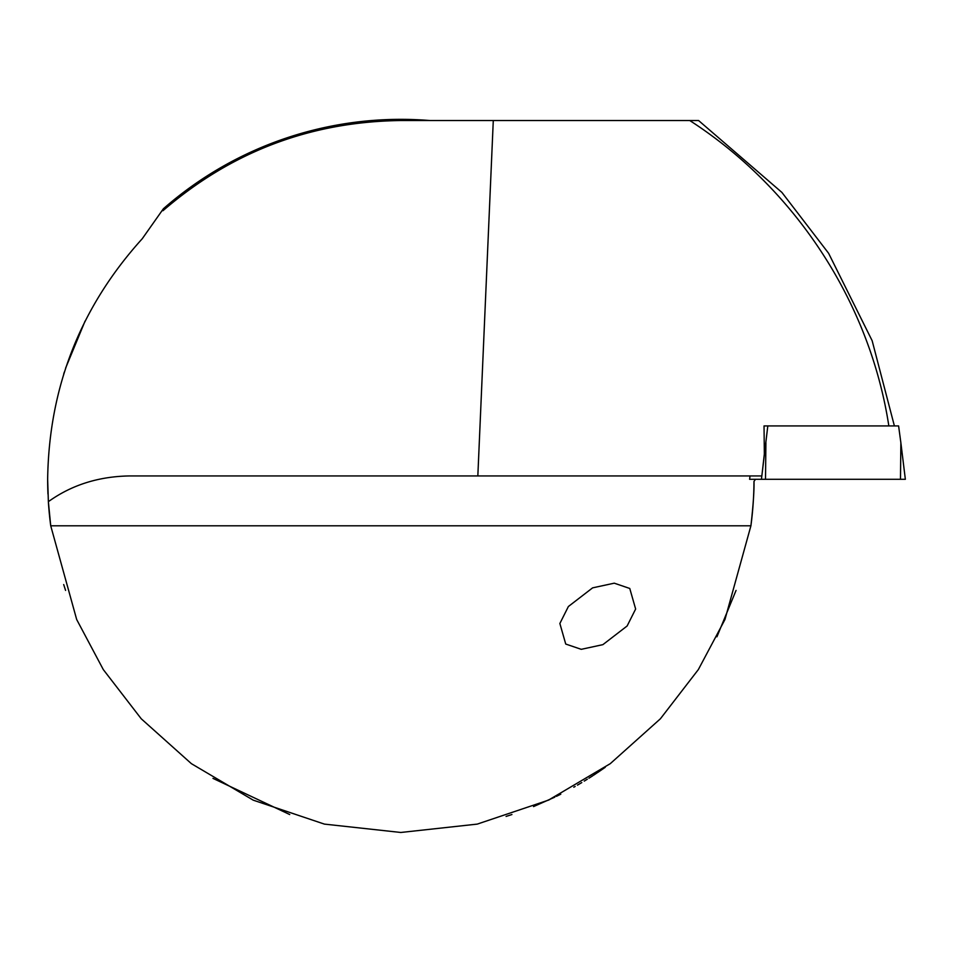 <?xml version="1.0" encoding="UTF-8"?>
<svg xmlns="http://www.w3.org/2000/svg" width="953" height="953" viewBox="0 0 953 953"><rect width="100%" height="100%" fill="white"/><g stroke="black" fill="none" stroke-linecap="round" stroke-linejoin="round"><path stroke-width="1.43" d="M597.876 772.383L605.262 767.284M605.131 767.379L593.683 775.17M587.346 779.197L584.237 781.115M575.171 786.439L573.789 787.214M560.769 794.183L556.659 796.231M554.837 797.125L533.549 806.583M753.99 481.42A353.17 353.17 0 0 1 750.916 525.794C753.239 505.245 754.252 490.45 753.99 481.42L755.479 479.299M50.723 525.794A353.17 353.17 0 0 1 48.365 501.671L50.723 525.794L76.681 619.521L103.293 669.578L141.247 718.788L191.398 763.675L253.212 800.151L324.389 824.107L400.82 832.469L477.25 824.107L548.428 800.151L610.254 763.675L660.393 718.788L698.346 669.578L724.959 619.521L750.916 525.794L50.723 525.794M47.96 493.999A353.17 353.17 0 0 1 47.65 479.299L48.365 501.671C71.511 485.029 98.54 476.452 129.441 475.94L477.834 475.94L493.285 120.531L400.82 120.531C310.571 121.674 231.281 151.73 162.963 210.708L163.38 208.767L142.247 238.738C80.469 307.033 48.937 387.228 47.65 479.299M559.864 623.488L568.381 606.513L592.611 587.858L614.268 583.176L629.766 588.466L635.639 609.027L627.122 625.99L602.892 644.645L581.247 649.327L565.737 644.049L559.864 623.488M548.154 800.27L549.702 799.555M556.409 796.351L560.614 794.254M577.458 785.129L581.783 782.592M588.93 778.208L592.837 775.718M716.918 636.807L736.061 590.407M511.928 814.541L506.079 816.423M212.972 778.375L289.724 814.541M65.578 590.407L63.696 584.558M905.35 479.299L900.871 442.776L905.35 479.299L900.478 479.299L900.871 442.776L898.596 425.931L764.032 425.931L767.808 425.931L761.435 479.299L749.606 479.299L750.035 475.94L749.606 479.299M888.839 425.931C869.946 302.816 795.612 188.789 689.758 120.531L493.285 120.531M689.758 120.531L698.585 120.531L781.901 192.423L828.61 253.295L872.15 340.709L894.39 425.931M764.032 425.931L764.342 453.962L761.852 475.94L477.834 475.94M85.067 321.09L65.578 368.203M63.696 374.041L64.339 372.039M429.982 120.531A359.96 359.96 0 0 0 163.38 208.767M900.478 479.299L761.435 479.299M765.902 442.776L765.509 479.299"/></g></svg>
